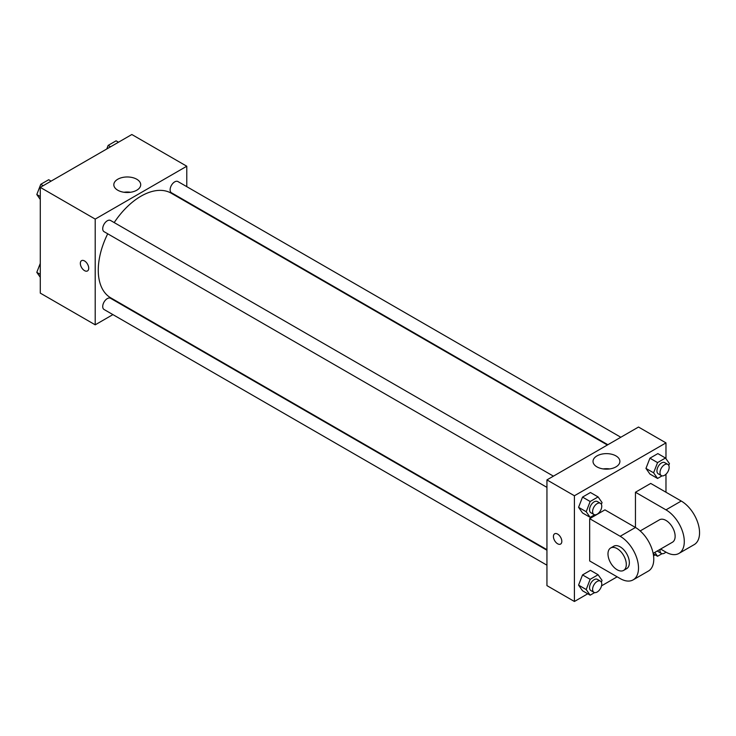 <?xml version="1.0" encoding="UTF-8"?>
<svg xmlns="http://www.w3.org/2000/svg" width="736" height="736" viewBox="0 0 736 736"><rect width="100%" height="100%" fill="white"/><g stroke="black" fill="none" stroke-linecap="round" stroke-linejoin="round"><path stroke-width="1.1" d="M112.912 314.612L95.211 324.824L40.278 293.112L40.278 187.376L131.836 134.513L186.778 166.226L186.778 186.668M126.353 306.848L125.865 307.133M107.714 233.79A60.435 34.886 120 0 0 98.265 270.195A60.435 34.886 120 0 0 110.777 297.859L546.94 549.682M607.375 445.004L171.212 193.191A60.435 34.886 120 0 0 114.19 222.576M186.778 201.618L186.778 202.179M95.211 324.824L95.211 219.098L186.778 166.226M620.807 437.248L177.928 181.553A6.477 3.735 120 0 0 172.942 183.292A6.477 3.735 120 0 0 170.117 189.805A6.477 3.735 120 0 0 171.46 192.768L607.862 444.728M546.94 550.243L110.538 298.282A6.477 3.735 120 0 0 105.552 300.021A6.477 3.735 120 0 0 102.718 306.535A6.477 3.735 120 0 0 104.061 309.497L546.94 565.193M546.94 487.37L104.061 231.684A6.477 3.735 -60 0 1 104.061 224.204A6.477 3.735 -60 0 1 110.538 220.469L553.417 476.155M95.211 219.098L40.278 187.376M117.76 190.219A13.441 7.756 180 0 1 113.822 184.736A13.441 7.756 180 0 1 127.264 176.971A13.441 7.756 180 0 1 140.705 184.736A13.441 7.756 180 0 1 132.406 191.903A13.441 7.756 180 0 1 117.76 190.219M88.725 268.217A5.934 3.422 60 0 1 87.501 270.931A5.934 3.422 60 0 1 81.567 267.508A5.934 3.422 60 0 1 81.567 260.654A5.934 3.422 60 0 1 86.14 262.246A5.934 3.422 60 0 1 88.725 268.217M87.501 270.931A5.934 3.422 60 0 1 81.567 267.508A5.934 3.422 60 0 1 81.567 260.654M124.007 192.262A13.441 7.756 180 0 1 130.52 192.262M587.751 593.786L574.411 601.487L546.94 585.626L546.94 479.9L638.508 427.036L665.979 442.888L665.979 458.712M40.278 199.465L36.8 194.525L40.765 184.304L48.696 179.731L51.106 181.12M40.278 196.53L36.8 194.525M43.176 185.702L40.765 184.304M106.766 148.985L108.155 145.397L116.086 140.824L118.496 142.214M110.566 146.795L108.155 145.397M40.278 277.288L36.8 272.348L40.278 263.396M40.278 274.353L36.8 272.348M594.651 514.768L590.162 517.362L586.196 511.722L590.162 501.501L598.092 496.92L602.057 502.559L601.367 504.344M600.42 503.295L597.365 501.538A6.477 3.735 120 0 0 592.379 503.268A6.477 3.735 120 0 0 589.554 509.781A6.477 3.735 120 0 0 590.888 512.753L593.943 514.51A6.477 3.735 120 0 0 600.42 510.775A6.477 3.735 120 0 0 600.42 503.295A6.477 3.735 120 0 0 595.424 505.034A6.477 3.735 120 0 0 592.6 511.548A6.477 3.735 120 0 0 593.943 514.51M590.162 517.362L582.535 512.955L578.57 507.316L582.535 497.094L590.465 492.513L598.092 496.92M586.196 511.722L578.57 507.316L582.535 497.094L590.465 492.513M590.162 501.501L582.535 497.094M662.041 475.861L657.561 478.455L653.596 472.806L657.561 462.594L665.482 458.013L669.447 463.652L668.757 465.437M667.81 464.388L664.755 462.622A6.477 3.735 120 0 0 659.769 464.361A6.477 3.735 120 0 0 656.944 470.874A6.477 3.735 120 0 0 658.288 473.837L661.333 475.603A6.477 3.735 120 0 0 667.81 471.868A6.477 3.735 120 0 0 667.81 464.388A6.477 3.735 120 0 0 662.823 466.118A6.477 3.735 120 0 0 659.999 472.641A6.477 3.735 120 0 0 661.333 475.603M657.561 478.455L649.925 474.048L645.96 468.409L649.925 458.188L657.855 453.606L665.482 458.013M653.596 472.806L645.96 468.409L649.925 458.188L657.855 453.606M657.561 462.594L649.925 458.188M594.651 592.59L590.162 595.176L586.196 589.536L590.162 579.315L598.092 574.742L602.057 580.382L601.367 582.167M600.42 581.118L597.365 579.352A6.477 3.735 120 0 0 592.379 581.09A6.477 3.735 120 0 0 589.554 587.604A6.477 3.735 120 0 0 590.888 590.566L593.943 592.333A6.477 3.735 120 0 0 600.42 588.588A6.477 3.735 120 0 0 600.42 581.118A6.477 3.735 120 0 0 595.424 582.848A6.477 3.735 120 0 0 592.6 589.361A6.477 3.735 120 0 0 593.943 592.333M590.162 595.176L582.535 590.778L578.57 585.129L582.535 574.917L590.465 570.336L598.092 574.742M586.196 589.536L578.57 585.129L582.535 574.917L590.465 570.336M590.162 579.315L582.535 574.917M662.041 553.684L657.561 556.269L654.828 552.386M657.478 550.859A6.477 3.735 120 0 0 658.288 551.66L661.333 553.417A6.477 3.735 120 0 0 665.905 552.101M657.561 556.269L653.228 553.766M660.082 549.36A6.477 3.735 120 0 0 659.999 550.454A6.477 3.735 120 0 0 661.333 553.417M557.63 543.775A5.934 3.422 -120 0 0 560.593 544.07A5.934 3.422 60 0 1 557.621 543.775A5.934 3.422 60 0 1 553.748 538.55A5.934 3.422 60 0 1 554.659 533.793A5.934 3.422 -120 0 0 553.748 538.55A5.934 3.422 -120 0 0 557.63 543.775M554.659 533.793A5.934 3.422 60 0 1 560.593 537.216A5.934 3.422 60 0 1 560.593 544.07M574.411 601.487L574.411 495.76L546.94 479.9L638.508 427.036M546.94 585.626L546.94 479.9M615.958 455.906A13.441 7.756 180 0 1 619.896 461.398A13.441 7.756 180 0 1 606.455 469.154A13.441 7.756 180 0 1 593.023 461.398A13.441 7.756 180 0 1 601.312 454.222A13.441 7.756 180 0 1 615.958 455.906M574.411 495.76L665.979 442.888M609.712 468.924A13.441 7.756 0 0 0 603.207 468.924M665.979 474.214L665.979 492.237M655.141 554.88L653.55 555.8M617.145 576.822L601.542 585.828M649.925 474.048L645.96 468.409M582.535 512.955L578.57 507.316M582.535 590.778L578.57 585.129M589.674 518.668L620.19 536.286A25.898 14.95 60 0 1 637.109 559.112A25.898 14.95 60 0 1 633.144 579.867A25.898 14.95 60 0 1 620.19 578.579L589.674 560.961L589.674 518.668L604.937 509.855L635.453 527.473L635.453 492.237L650.716 483.423L681.242 501.041A25.898 14.95 60 0 1 698.16 523.866A25.898 14.95 60 0 1 694.186 544.622L678.923 553.435A25.898 14.95 60 0 1 665.979 552.147L660.615 549.047M633.144 579.867L648.407 571.053A25.898 14.95 -120 0 0 652.372 550.298A25.898 14.95 -120 0 0 635.453 527.473L620.19 536.286M640.191 530.932L659.502 519.791A12.954 7.48 60 0 1 669.484 523.259A12.954 7.48 60 0 1 675.133 536.286A12.954 7.48 60 0 1 672.456 542.22L653.145 553.362M681.242 501.041L665.979 509.855L635.453 492.237M665.979 509.855A25.898 14.95 60 0 1 682.898 532.68A25.898 14.95 60 0 1 678.923 553.435M610.668 547.98L613.723 546.222A12.954 7.48 60 0 1 623.696 549.691A12.954 7.48 60 0 1 629.354 562.718A12.954 7.48 60 0 1 626.667 568.652L623.613 570.409A12.954 7.48 60 0 1 610.668 562.939A12.954 7.48 60 0 1 610.668 547.98A12.954 7.48 60 0 1 620.65 551.448A12.954 7.48 60 0 1 626.299 564.484A12.954 7.48 60 0 1 623.613 570.409"/></g></svg>
